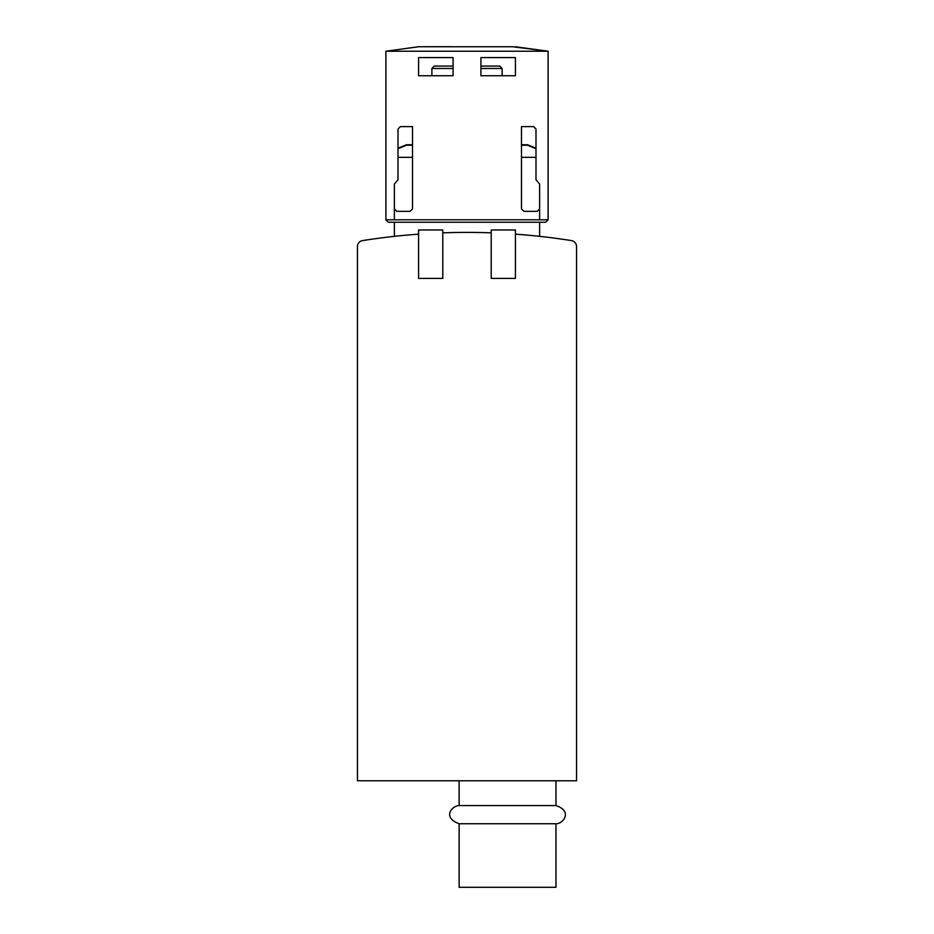 <?xml version="1.0" encoding="UTF-8"?>
<svg xmlns="http://www.w3.org/2000/svg" width="934" height="934" viewBox="0 0 934 934"><rect width="100%" height="100%" fill="white"/><g stroke="black" fill="none" stroke-linecap="round" stroke-linejoin="round"><path stroke-width="1.4" d="M491.214 232.835A669.433 669.433 0 0 0 442.786 232.835M418.584 234.154A669.433 669.433 0 0 0 362.555 240.598A6.048 6.048 0 0 0 357.442 246.576L357.442 780.777L576.558 780.777L576.558 246.576A6.048 6.048 0 0 0 571.445 240.598A669.433 669.433 0 0 0 515.416 234.154M555.975 805.587L459.131 805.587C452.64 805.353 441.478 817.238 459.131 823.741L459.131 887.3L555.975 887.3L555.975 823.741C562.968 824.068 573.161 811.261 555.975 805.587L555.975 780.777M459.131 823.741L555.975 823.741M521.476 144.758L527.523 144.758L535.999 148.214M398.001 148.214L406.477 144.758L412.524 144.758M521.476 145.237L527.523 145.237L535.999 148.693M398.001 148.693L406.477 145.237L412.524 145.237M491.214 278.402L491.214 229.974L515.416 229.974L515.416 278.402L491.214 278.402M418.584 278.402L418.584 229.974L442.786 229.974L442.786 278.402L418.584 278.402M451.262 46.7L421.211 46.747M512.136 46.7L548.106 51.23L385.894 51.23L418.584 46.747L512.789 46.747M521.476 126.592L521.476 208.912L523.892 211.329L537.213 211.329L539.63 208.912L539.63 184.091L535.999 179.772L535.999 129.02L533.583 126.592L521.476 126.592M400.417 126.592L412.524 126.592L412.524 208.912L410.108 211.329L396.787 211.329L394.37 208.912L394.37 184.091L398.001 179.772L398.001 129.02L400.417 126.592L398.001 129.02M480.917 57.593L480.917 75.747L515.416 75.747L515.416 57.593L480.917 57.593M453.083 57.593L453.083 75.747L418.584 75.747L418.584 57.593L453.083 57.593M515.416 46.747L548.106 51.23L548.106 219.805L385.894 219.805L385.894 51.23L418.584 46.747M548.106 219.805L545.689 222.234L388.311 222.234L385.894 219.805M480.917 68.486L502.107 68.486L499.69 66.069L480.917 66.069M453.083 66.069L434.31 66.069L431.893 68.486L431.893 75.747M453.083 68.486L431.893 68.486M521.476 157.344L535.999 157.344M398.001 157.344L412.524 157.344M459.131 805.587L459.131 780.777M539.63 236.349L539.63 222.234M539.63 219.805L539.63 184.091M394.37 236.349L394.37 222.234M394.37 219.805L394.37 184.091M502.107 68.486L502.107 75.747"/></g></svg>
